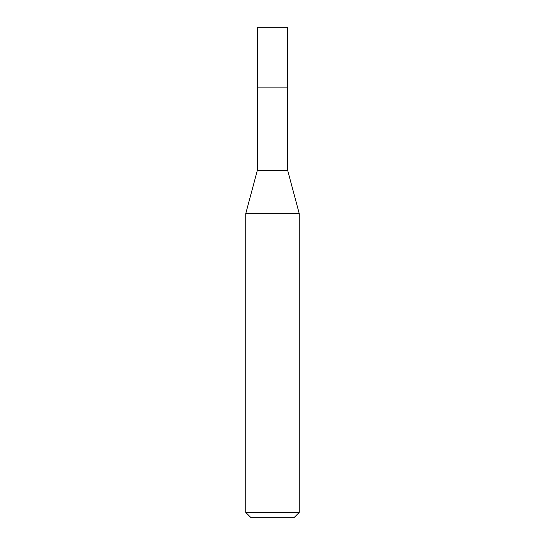 <?xml version="1.0" encoding="UTF-8"?>
<svg xmlns="http://www.w3.org/2000/svg" width="545" height="545" viewBox="0 0 545 545"><rect width="100%" height="100%" fill="white"/><g stroke="black" fill="none" stroke-linecap="round" stroke-linejoin="round"><path stroke-width="0.82" d="M257.342 87.895L257.342 170.374L287.658 170.374L287.658 27.25L257.342 27.25L257.342 87.895L287.658 87.895L257.342 87.895L257.342 27.25M287.658 170.374L299.253 213.64L245.747 213.64L257.342 170.374M299.253 512.402L293.905 517.75L251.095 517.75L245.747 512.402L299.253 512.402L299.253 213.64M245.747 512.402L245.747 213.64"/></g></svg>
